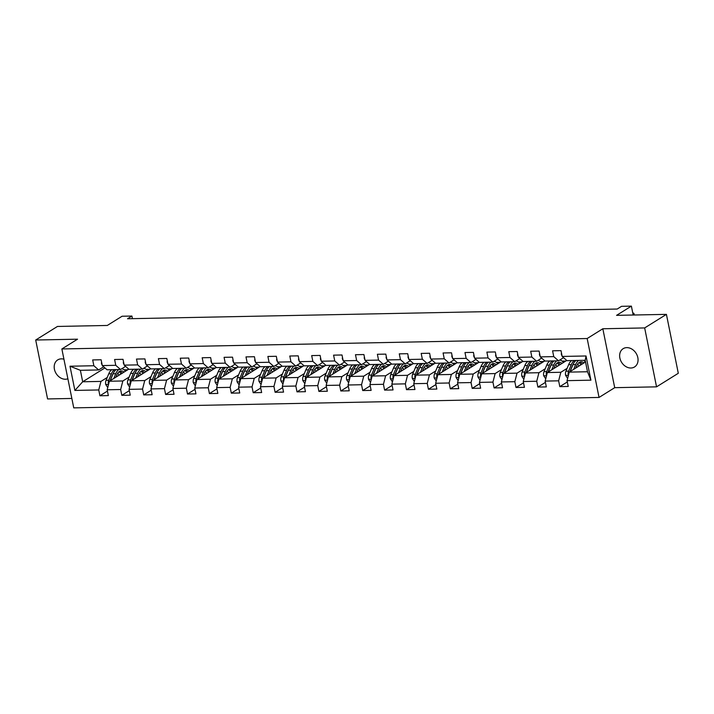 <?xml version="1.0" encoding="UTF-8"?>
<svg xmlns="http://www.w3.org/2000/svg" width="714" height="714" viewBox="0 0 714 714"><rect width="100%" height="100%" fill="white"/><g stroke="black" fill="none" stroke-linecap="round" stroke-linejoin="round"><path stroke-width="1.07" d="M626.794 347.629A10.772 8.541 -121.9 0 0 623.152 348.682A10.772 8.541 -121.9 0 0 620.528 360.222A10.772 8.541 -121.9 0 0 630.899 368.013A10.772 8.541 -121.9 0 0 634.541 366.951A10.772 8.541 -121.9 0 0 637.165 355.411A10.772 8.541 -121.9 0 0 626.794 347.629M63.939 359.213A10.772 8.541 -121.9 0 0 61.342 358.856A10.772 8.541 -121.9 0 0 57.7 359.91A10.772 8.541 -121.9 0 0 55.085 371.45A10.772 8.541 -121.9 0 0 65.456 379.241A10.772 8.541 -121.9 0 0 67.884 378.777M656.55 386.845L678.3 373.279L666.421 314.365L644.662 327.931L602.83 328.761L587.167 338.525L599.046 397.439L614.709 387.675L656.55 386.845L644.662 327.931M587.167 338.525L61.868 348.959L73.747 407.873L599.046 397.439M61.868 348.959L77.531 339.186L35.7 340.016L47.579 398.939L71.855 398.457M35.7 340.016L57.45 326.45L107.287 325.459L122.085 316.24L131.912 316.043L127.556 318.756L617.199 309.037L621.555 306.324L631.381 306.127L616.584 315.347L666.421 314.365M585.525 361.962L569.245 372.11L587.497 371.753L585.185 360.284L566.934 360.65L562.177 356.447L560.999 350.636L552.582 350.806L553.752 356.616L540.275 356.884L539.106 351.074L530.681 351.234L531.85 357.054L518.373 357.321L517.204 351.502L508.779 351.672L509.948 357.482L496.471 357.75L495.302 351.94L486.877 352.109L488.055 357.919L474.578 358.187L473.4 352.377L464.984 352.537L466.153 358.357L452.676 358.624L451.507 352.805L443.082 352.975L444.251 358.785L430.774 359.053L429.605 353.243L421.18 353.412L422.358 359.222L408.881 359.49L407.703 353.68L399.287 353.849L400.456 359.66L386.979 359.927L385.81 354.117L377.385 354.278L378.554 360.097L365.077 360.365L363.908 354.546L355.483 354.715L356.661 360.525L343.184 360.793L342.006 354.983L333.59 355.153L334.759 360.963L321.282 361.23L320.113 355.42L311.688 355.59L312.857 361.4L299.38 361.668L298.211 355.858L289.786 356.018L290.964 361.828L277.487 362.096L276.309 356.286L267.893 356.456L269.062 362.266L255.585 362.533L254.416 356.723L245.991 356.893L247.16 362.703L233.683 362.971L232.514 357.161L224.089 357.321L225.258 363.14L211.781 363.408L210.612 357.589L202.187 357.759L203.365 363.569L189.888 363.837L188.71 358.026L180.294 358.196L181.463 364.006L167.986 364.274L166.817 358.464L158.392 358.633L159.561 364.443L146.084 364.711L144.915 358.901L136.49 359.062L137.668 364.881L124.191 365.14L123.013 359.329L114.597 359.499L115.766 365.309L102.289 365.577L101.12 359.767L92.695 359.936L93.864 365.746L69.999 366.22L74.881 390.424L82.69 381.776L100.942 381.41L107.225 377.492M562.177 356.447L586.033 355.974L590.915 380.178L567.05 380.651L568.228 386.461L559.803 386.631L567.318 381.945M74.881 390.424L98.746 389.951L99.915 395.761L108.341 395.592L107.171 389.782L120.648 389.514L121.817 395.324L130.243 395.163L129.073 389.344L142.55 389.076L143.719 394.896L152.144 394.726L150.966 388.916L164.443 388.648L165.621 394.458L174.037 394.289L172.868 388.478L186.345 388.211L187.514 394.021L195.939 393.86L194.77 388.041L208.247 387.773L209.416 393.592L217.841 393.423L216.663 387.613L230.14 387.345L231.318 393.155L239.734 392.986L238.565 387.175L252.042 386.908L253.211 392.718L261.636 392.548L260.467 386.738L273.944 386.47L275.113 392.281L283.538 392.12L282.36 386.301L295.837 386.033L297.015 391.852L305.431 391.683L304.262 385.872L317.739 385.605L318.908 391.415L327.333 391.245L326.164 385.435L339.641 385.167L340.81 390.977L349.235 390.808L348.057 384.998L361.534 384.73L362.712 390.549L371.128 390.379L369.959 384.569L383.436 384.302L384.605 390.112L393.03 389.942L391.861 384.132L405.338 383.864L406.507 389.674L414.932 389.505L413.763 383.695L427.24 383.427L428.409 389.237L436.834 389.076L435.656 383.257L449.133 382.99L450.311 388.809L458.727 388.639L457.558 382.829L471.035 382.561L472.204 388.371L480.629 388.202L479.46 382.392L492.937 382.124L494.106 387.934L502.531 387.764L501.353 381.954L514.83 381.687L516.008 387.497L524.424 387.336L523.255 381.526L536.732 381.258L537.901 387.068L546.326 386.899L545.157 381.089L558.634 380.821L559.803 386.631M540.275 356.884L545.041 361.079L558.518 360.811L563.56 357.669M567.112 368.362L560.829 372.28L547.352 372.547L566.729 360.463M558.518 360.811L553.752 356.616M558.634 380.821L560.829 372.28M545.157 381.089L547.352 372.547M518.373 357.321L523.139 361.516L536.616 361.248L541.658 358.107M545.21 368.799L538.927 372.717L525.45 372.985L544.827 360.9M536.616 361.248L531.85 357.054M536.732 381.258L538.927 372.717M523.255 381.526L525.45 372.985M496.471 357.75L501.237 361.953L514.714 361.686L519.756 358.535M523.308 369.227L517.025 373.145L503.548 373.413L522.934 361.329M514.714 361.686L509.948 357.482M514.83 381.687L517.025 373.145M501.353 381.954L503.548 373.413M474.578 358.187L479.344 362.382L492.821 362.114L497.863 358.972M501.415 369.665L495.132 373.583L481.655 373.85L501.032 361.766M492.821 362.114L488.055 357.919M492.937 382.124L495.132 373.583M479.46 382.392L481.655 373.85M452.676 358.624L457.442 362.819L470.919 362.551L475.961 359.41M479.513 370.102L473.23 374.02L459.754 374.288L479.13 362.203M470.919 362.551L466.153 358.357M471.035 382.561L473.23 374.02M457.558 382.829L459.754 374.288M430.774 359.053L435.54 363.256L449.017 362.989L454.059 359.847M457.612 370.539L451.328 374.457L437.852 374.725L457.237 362.641M449.017 362.989L444.251 358.785M449.133 382.99L451.328 374.457M435.656 383.257L437.852 374.725M408.881 359.49L413.647 363.694L427.124 363.426L432.166 360.275M435.718 370.968L429.435 374.886L415.959 375.153L435.335 363.069M427.124 363.426L422.358 359.222M427.24 383.427L429.435 374.886M413.763 383.695L415.959 375.153M386.979 359.927L391.745 364.122L405.222 363.854L410.264 360.713M413.817 371.405L407.533 375.323L394.057 375.591L413.433 363.506M405.222 363.854L400.456 359.66M405.338 383.864L407.533 375.323M391.861 384.132L394.057 375.591M365.077 360.365L369.843 364.559L383.32 364.292L388.362 361.15M391.915 371.842L385.631 375.76L372.155 376.028L391.54 363.944M383.32 364.292L378.554 360.097M383.436 384.302L385.631 375.76M369.959 384.569L372.155 376.028M343.184 360.793L347.95 364.997L361.418 364.729L366.469 361.579M370.013 372.271L363.738 376.189L350.262 376.457L369.638 364.372M361.418 364.729L356.661 360.525M361.534 384.73L363.738 376.189M348.057 384.998L350.262 376.457M321.282 361.23L326.048 365.434L339.525 365.166L344.567 362.016M348.12 372.708L341.836 376.626L328.36 376.894L347.736 364.809M339.525 365.166L334.759 360.963M339.641 385.167L341.836 376.626M326.164 385.435L328.36 376.894M299.38 361.668L304.146 365.863L317.623 365.595L322.666 362.453M326.218 373.145L319.934 377.063L306.458 377.331L325.834 365.247M317.623 365.595L312.857 361.4M317.739 385.605L319.934 377.063M304.262 385.872L306.458 377.331M277.487 362.096L282.244 366.3L295.721 366.032L300.772 362.891M304.316 373.583L298.033 377.501L284.556 377.768L303.941 365.684M295.721 366.032L290.964 361.828M295.837 386.033L298.033 377.501M282.36 386.301L284.556 377.768M255.585 362.533L260.351 366.737L273.828 366.469L278.871 363.319M282.423 374.011L276.139 377.929L262.663 378.197L282.039 366.112M273.828 366.469L269.062 362.266M273.944 386.47L276.139 377.929M260.467 386.738L262.663 378.197M233.683 362.971L238.449 367.166L251.926 366.898L256.969 363.756M260.521 374.448L254.238 378.366L240.761 378.634L260.137 366.55M251.926 366.898L247.16 362.703M252.042 386.908L254.238 378.366M238.565 387.175L240.761 378.634M211.781 363.408L216.547 367.603L230.024 367.335L235.067 364.194M238.619 374.886L232.336 378.804L218.859 379.072L238.244 366.987M230.024 367.335L225.258 363.14M230.14 387.345L232.336 378.804M216.663 387.613L218.859 379.072M189.888 363.837L194.654 368.04L208.131 367.772L213.174 364.622M216.726 375.314L210.443 379.232L196.966 379.5L216.342 367.415M208.131 367.772L203.365 363.569M208.247 387.773L210.443 379.232M194.77 388.041L196.966 379.5M167.986 364.274L172.752 368.478L186.229 368.21L191.272 365.059M194.824 375.751L188.541 379.669L175.064 379.937L194.44 367.853M186.229 368.21L181.463 364.006M186.345 388.211L188.541 379.669M172.868 388.478L175.064 379.937M146.084 364.711L150.85 368.906L164.327 368.638L169.37 365.497M172.922 376.189L166.639 380.107L153.162 380.375L172.547 368.29M164.327 368.638L159.561 364.443M164.443 388.648L166.639 380.107M150.966 388.916L153.162 380.375M124.191 365.14L128.957 369.343L142.434 369.076L147.477 365.934M151.029 376.626L144.746 380.544L131.269 380.812L150.645 368.727M142.434 369.076L137.668 364.881M142.55 389.076L144.746 380.544M129.073 389.344L131.269 380.812M102.289 365.577L107.055 369.781L120.532 369.513L125.575 366.362M129.127 377.054L122.844 380.973L109.367 381.24L128.743 369.156M120.532 369.513L115.766 365.309M120.648 389.514L122.844 380.973M107.171 389.782L109.367 381.24M69.999 366.22L80.379 370.307L98.63 369.941L103.673 366.8M104.931 367.906L82.69 381.776L80.379 370.307M98.63 369.941L93.864 365.746M98.746 389.951L100.942 381.41M633.175 315.026L631.381 306.127M132.438 318.658L131.912 316.043M590.915 380.178L587.497 371.753M585.185 360.284L586.033 355.974M567.05 380.651L569.245 372.11M99.915 395.761L107.43 391.076M124.147 369.816L127.806 369.745M146.04 369.379L149.708 369.308M121.817 395.324L129.332 390.647M167.942 368.942L171.61 368.87M143.719 394.896L151.234 390.21M189.844 368.513L193.512 368.442M165.621 394.458L173.127 389.773M211.746 368.076L215.405 368.005M187.514 394.021L195.029 389.335M233.639 367.639L237.307 367.567M209.416 393.592L216.931 388.907M255.541 367.21L259.209 367.13M231.318 393.155L238.824 388.47M277.443 366.773L281.102 366.701M253.211 392.718L260.726 388.032M299.336 366.336L303.004 366.264M275.113 392.281L282.628 387.604M321.238 365.898L324.906 365.827M297.015 391.852L304.521 387.166M343.139 365.47L346.799 365.389M318.908 391.415L326.423 386.729M365.032 365.032L368.701 364.961M340.81 390.977L348.325 386.292M386.934 364.595L390.603 364.524M362.712 390.549L370.218 385.863M408.836 364.158L412.496 364.086M384.605 390.112L392.12 385.426M430.729 363.729L434.398 363.658M406.507 389.674L414.022 384.989M452.631 363.292L456.3 363.221M428.409 389.237L435.915 384.56M474.533 362.855L478.201 362.783M450.311 388.809L457.817 384.123M496.435 362.426L500.095 362.346M472.204 388.371L479.719 383.686M518.328 361.989L521.996 361.918M494.106 387.934L501.621 383.248M540.23 361.552L543.898 361.48M516.008 387.497L523.514 382.82M562.132 361.114L565.791 361.043M537.901 387.068L545.416 382.383M584.025 360.686L585.266 360.659M602.83 328.761L614.709 387.675M101.611 362.203L101.406 363.087A4.462 2.454 88.9 0 0 102.173 365.006M115.829 377.215L116.73 375.046A10.683 5.89 -91.1 0 1 121.255 370.923A10.683 5.89 -91.1 0 1 124.022 372.101M113.767 378.5L115.766 373.699A12.87 7.095 -91.1 0 1 118.836 369.54M121.728 368.763A12.87 7.095 -91.1 0 1 125.485 371.191M107.743 387.568L105.708 384.427A4.462 2.454 -91.1 0 1 106.047 380.321L108.742 373.841A12.87 7.095 -91.1 0 1 111.812 369.682M117.792 373.101A10.683 5.89 -91.1 0 1 119.024 375.225M110.233 380.705A4.462 2.454 -91.1 0 1 110.402 380.241L113.098 373.752A12.87 7.095 -91.1 0 1 116.168 369.593M122.272 373.19A10.683 5.89 88.9 0 0 119.925 371.226M114.481 369.629A12.87 7.095 88.9 0 0 111.411 373.788L108.715 380.267A4.462 2.454 88.9 0 0 108.242 383.106L108.671 383.945M110.01 380.848L112.384 375.127A10.683 5.89 -91.1 0 1 113.16 373.609M119.095 371.726A10.683 5.89 -91.1 0 1 121.068 373.949M123.513 361.775L123.299 362.65A4.462 2.454 88.9 0 0 124.075 364.568M145.406 361.338L145.201 362.212A4.462 2.454 88.9 0 0 145.968 364.131M137.731 376.778L138.632 374.609A10.683 5.89 -91.1 0 1 143.157 370.495A10.683 5.89 -91.1 0 1 145.924 371.664M135.669 378.063L137.659 373.261A12.87 7.095 -91.1 0 1 140.729 369.111M143.63 368.326A12.87 7.095 -91.1 0 1 147.387 370.753M129.636 387.131L127.601 383.989A4.462 2.454 -91.1 0 1 127.949 379.893L130.644 373.404A12.87 7.095 -91.1 0 1 133.714 369.245M139.685 372.663A10.683 5.89 -91.1 0 1 140.917 374.788M132.135 380.267A4.462 2.454 -91.1 0 1 132.304 379.803L135 373.315A12.87 7.095 -91.1 0 1 138.061 369.165M144.174 372.762A10.683 5.89 88.9 0 0 141.827 370.798M136.383 369.192A12.87 7.095 88.9 0 0 133.313 373.351L130.617 379.839A4.462 2.454 88.9 0 0 130.135 382.677L130.573 383.516M131.903 380.41L134.277 374.698A10.683 5.89 -91.1 0 1 135.053 373.172M140.997 371.289A10.683 5.89 -91.1 0 1 142.961 373.511M159.633 376.34L160.534 374.172A10.683 5.89 -91.1 0 1 165.059 370.057A10.683 5.89 -91.1 0 1 167.826 371.235M157.571 377.626L159.561 372.833A12.87 7.095 -91.1 0 1 162.631 368.674M165.523 367.897A12.87 7.095 -91.1 0 1 169.289 370.316M151.538 386.693L149.503 383.552A4.462 2.454 -91.1 0 1 149.851 379.455L152.546 372.967A12.87 7.095 -91.1 0 1 155.607 368.817M161.587 372.235A10.683 5.89 -91.1 0 1 162.819 374.35M154.028 379.83A4.462 2.454 -91.1 0 1 154.197 379.366L156.893 372.887A12.87 7.095 -91.1 0 1 159.963 368.727M166.076 372.324A10.683 5.89 88.9 0 0 163.729 370.361M158.276 368.763A12.87 7.095 88.9 0 0 155.206 372.913L152.519 379.402A4.462 2.454 88.9 0 0 152.037 382.24L152.466 383.079M153.805 379.973L156.179 374.261A10.683 5.89 -91.1 0 1 156.955 372.744M162.89 370.861A10.683 5.89 -91.1 0 1 164.863 373.083M167.308 360.9L167.103 361.784A4.462 2.454 88.9 0 0 167.87 363.703M189.21 360.463L188.996 361.346A4.462 2.454 88.9 0 0 189.772 363.265M211.103 360.034L210.898 360.909A4.462 2.454 88.9 0 0 211.674 362.828M181.526 375.903L182.427 373.743A10.683 5.89 -91.1 0 1 186.952 369.62A10.683 5.89 -91.1 0 1 189.719 370.798M179.464 377.188L181.463 372.396A12.87 7.095 -91.1 0 1 184.533 368.237M187.425 367.46A12.87 7.095 -91.1 0 1 191.182 369.888M173.44 386.265L171.405 383.115A4.462 2.454 -91.1 0 1 171.744 379.018L174.439 372.538A12.87 7.095 -91.1 0 1 177.509 368.379M183.489 371.798A10.683 5.89 -91.1 0 1 184.721 373.922M175.93 379.402A4.462 2.454 -91.1 0 1 176.099 378.938L178.795 372.449A12.87 7.095 -91.1 0 1 181.865 368.29M187.969 371.887A10.683 5.89 88.9 0 0 185.622 369.923M180.178 368.326A12.87 7.095 88.9 0 0 177.108 372.485L174.412 378.964A4.462 2.454 88.9 0 0 173.939 381.803L174.368 382.642M175.706 379.536L178.081 373.824A10.683 5.89 -91.1 0 1 178.857 372.306M184.792 370.423A10.683 5.89 -91.1 0 1 186.765 372.646M203.428 375.475L204.329 373.306A10.683 5.89 -91.1 0 1 208.854 369.192A10.683 5.89 -91.1 0 1 211.621 370.361M201.366 376.76L203.356 371.958A12.87 7.095 -91.1 0 1 206.426 367.808M209.327 367.023A12.87 7.095 -91.1 0 1 213.084 369.45M195.341 385.828L193.298 382.686A4.462 2.454 -91.1 0 1 193.646 378.59L196.341 372.101A12.87 7.095 -91.1 0 1 199.411 367.942M205.382 371.36A10.683 5.89 -91.1 0 1 206.614 373.484M197.832 378.964A4.462 2.454 -91.1 0 1 198.001 378.5L200.696 372.012A12.87 7.095 -91.1 0 1 203.758 367.862M209.871 371.458A10.683 5.89 88.9 0 0 207.524 369.495M202.08 367.888A12.87 7.095 88.9 0 0 199.01 372.048L196.314 378.536A4.462 2.454 88.9 0 0 195.832 381.365L196.27 382.204M197.608 379.107L199.974 373.395A10.683 5.89 -91.1 0 1 200.75 371.869M206.694 369.986A10.683 5.89 -91.1 0 1 208.658 372.208M225.329 375.037L226.231 372.869A10.683 5.89 -91.1 0 1 230.756 368.754A10.683 5.89 -91.1 0 1 233.523 369.932M223.268 376.323L225.258 371.53A12.87 7.095 -91.1 0 1 228.328 367.371M231.229 366.585A12.87 7.095 -91.1 0 1 234.986 369.013M217.234 385.39L215.2 382.249A4.462 2.454 -91.1 0 1 215.548 378.152L218.243 371.664A12.87 7.095 -91.1 0 1 221.313 367.514M227.284 370.932A10.683 5.89 -91.1 0 1 228.516 373.047M219.733 378.527A4.462 2.454 -91.1 0 1 219.894 378.063L222.589 371.575A12.87 7.095 -91.1 0 1 225.66 367.424M231.773 371.021A10.683 5.89 88.9 0 0 229.426 369.058M223.973 367.46A12.87 7.095 88.9 0 0 220.912 371.61L218.216 378.099A4.462 2.454 88.9 0 0 217.734 380.937L218.163 381.776M219.501 378.67L221.875 372.958A10.683 5.89 -91.1 0 1 222.652 371.441M228.596 369.549A10.683 5.89 -91.1 0 1 230.56 371.771M247.231 374.6L248.124 372.431A10.683 5.89 -91.1 0 1 252.649 368.317A10.683 5.89 -91.1 0 1 255.416 369.495M245.17 375.885L247.16 371.093A12.87 7.095 -91.1 0 1 250.23 366.934M253.122 366.157A12.87 7.095 -91.1 0 1 256.879 368.585M239.136 384.953L237.102 381.811A4.462 2.454 -91.1 0 1 237.441 377.715L240.136 371.226A12.87 7.095 -91.1 0 1 243.206 367.076M249.186 370.495A10.683 5.89 -91.1 0 1 250.418 372.61M241.627 378.09A4.462 2.454 -91.1 0 1 241.796 377.626L244.491 371.146A12.87 7.095 -91.1 0 1 247.562 366.987M253.666 370.584A10.683 5.89 88.9 0 0 251.328 368.62M245.875 367.023A12.87 7.095 88.9 0 0 242.805 371.182L240.109 377.661A4.462 2.454 88.9 0 0 239.636 380.5L240.065 381.338M241.403 378.233L243.777 372.521A10.683 5.89 -91.1 0 1 244.554 371.003M250.489 369.12A10.683 5.89 -91.1 0 1 252.461 371.342M269.124 374.172L270.026 372.003A10.683 5.89 -91.1 0 1 274.551 367.88A10.683 5.89 -91.1 0 1 277.318 369.058M267.063 375.457L269.062 370.655A12.87 7.095 -91.1 0 1 272.123 366.496M275.024 365.72A12.87 7.095 -91.1 0 1 278.781 368.147M261.038 384.525L258.995 381.383A4.462 2.454 -91.1 0 1 259.343 377.278L262.038 370.798A12.87 7.095 -91.1 0 1 265.108 366.639M271.079 370.057A10.683 5.89 -91.1 0 1 272.32 372.181M263.528 377.661A4.462 2.454 -91.1 0 1 263.698 377.197L266.393 370.709A12.87 7.095 -91.1 0 1 269.464 366.55M275.568 370.147A10.683 5.89 88.9 0 0 273.221 368.183M267.777 366.585A12.87 7.095 88.9 0 0 264.707 370.744L262.011 377.224A4.462 2.454 88.9 0 0 261.529 380.062L261.967 380.901M263.305 377.804L265.679 372.083A10.683 5.89 -91.1 0 1 266.447 370.566M272.391 368.683A10.683 5.89 -91.1 0 1 274.354 370.905M291.026 373.734L291.928 371.566A10.683 5.89 -91.1 0 1 296.453 367.451A10.683 5.89 -91.1 0 1 299.22 368.62M288.965 375.02L290.955 370.218A12.87 7.095 -91.1 0 1 294.025 366.068M296.926 365.282A12.87 7.095 -91.1 0 1 300.683 367.71M282.931 384.087L280.897 380.946A4.462 2.454 -91.1 0 1 281.245 376.849L283.94 370.361A12.87 7.095 -91.1 0 1 287.01 366.202M292.981 369.62A10.683 5.89 -91.1 0 1 294.213 371.744M285.43 377.224A4.462 2.454 -91.1 0 1 285.591 376.76L288.286 370.271A12.87 7.095 -91.1 0 1 291.357 366.121M297.47 369.718A10.683 5.89 88.9 0 0 295.123 367.755M289.67 366.148A12.87 7.095 88.9 0 0 286.609 370.307L283.913 376.796A4.462 2.454 88.9 0 0 283.431 379.634L283.869 380.473M285.198 377.367L287.572 371.655A10.683 5.89 -91.1 0 1 288.349 370.129M294.293 368.245A10.683 5.89 -91.1 0 1 296.256 370.468M312.928 373.297L313.83 371.128A10.683 5.89 -91.1 0 1 318.346 367.014A10.683 5.89 -91.1 0 1 321.113 368.192M310.867 374.582L312.857 369.79A12.87 7.095 -91.1 0 1 315.927 365.63M318.819 364.854A12.87 7.095 -91.1 0 1 322.585 367.273M304.833 383.65L302.798 380.508A4.462 2.454 -91.1 0 1 303.147 376.412L305.833 369.923A12.87 7.095 -91.1 0 1 308.903 365.773M314.883 369.192A10.683 5.89 -91.1 0 1 316.115 371.307M307.323 376.787A4.462 2.454 -91.1 0 1 307.493 376.323L310.188 369.843A12.87 7.095 -91.1 0 1 313.259 365.684M319.363 369.281A10.683 5.89 88.9 0 0 317.025 367.317M311.572 365.72A12.87 7.095 88.9 0 0 308.502 369.87L305.806 376.358A4.462 2.454 88.9 0 0 305.333 379.196L305.762 380.035M307.1 376.93L309.474 371.218A10.683 5.89 -91.1 0 1 310.251 369.7M316.186 367.817A10.683 5.89 -91.1 0 1 318.158 370.039M334.821 372.86L335.723 370.7A10.683 5.89 -91.1 0 1 340.248 366.577A10.683 5.89 -91.1 0 1 343.015 367.755M332.76 374.145L334.759 369.352A12.87 7.095 -91.1 0 1 337.82 365.193M340.721 364.417A12.87 7.095 -91.1 0 1 344.478 366.844M326.735 383.213L324.7 380.071A4.462 2.454 -91.1 0 1 325.04 375.975L327.735 369.495A12.87 7.095 -91.1 0 1 330.805 365.336M336.785 368.754A10.683 5.89 -91.1 0 1 338.017 370.878M329.225 376.358A4.462 2.454 -91.1 0 1 329.395 375.894L332.09 369.406A12.87 7.095 -91.1 0 1 335.161 365.247M341.265 368.843A10.683 5.89 88.9 0 0 338.918 366.88M333.474 365.282A12.87 7.095 88.9 0 0 330.403 369.441L327.708 375.921A4.462 2.454 88.9 0 0 327.226 378.759L327.664 379.598M329.002 376.492L331.376 370.78A10.683 5.89 -91.1 0 1 332.144 369.263M338.088 367.38A10.683 5.89 -91.1 0 1 340.06 369.602M356.723 372.431L357.625 370.263A10.683 5.89 -91.1 0 1 362.15 366.139A10.683 5.89 -91.1 0 1 364.916 367.317M354.662 373.717L356.652 368.915A12.87 7.095 -91.1 0 1 359.722 364.765M362.623 363.979A12.87 7.095 -91.1 0 1 366.38 366.407M348.628 382.784L346.593 379.643A4.462 2.454 -91.1 0 1 346.942 375.546L349.637 369.058A12.87 7.095 -91.1 0 1 352.707 364.899M358.678 368.317A10.683 5.89 -91.1 0 1 359.91 370.441M351.127 375.921A4.462 2.454 -91.1 0 1 351.297 375.457L353.983 368.968A12.87 7.095 -91.1 0 1 357.054 364.818M363.167 368.415A10.683 5.89 88.9 0 0 360.82 366.452M355.376 364.845A12.87 7.095 88.9 0 0 352.305 369.004L349.61 375.493A4.462 2.454 88.9 0 0 349.128 378.322L349.565 379.161M350.895 376.064L353.269 370.343A10.683 5.89 -91.1 0 1 354.046 368.826M359.99 366.942A10.683 5.89 -91.1 0 1 361.953 369.165M378.625 371.994L379.527 369.825A10.683 5.89 -91.1 0 1 384.043 365.711A10.683 5.89 -91.1 0 1 386.818 366.889M376.564 373.279L378.554 368.486A12.87 7.095 -91.1 0 1 381.624 364.327M384.516 363.542A12.87 7.095 -91.1 0 1 388.282 365.97M370.53 382.347L368.495 379.205A4.462 2.454 -91.1 0 1 368.843 375.109L371.539 368.62A12.87 7.095 -91.1 0 1 374.6 364.461M380.58 367.888A10.683 5.89 -91.1 0 1 381.811 370.004M373.02 375.484A4.462 2.454 -91.1 0 1 373.19 375.02L375.885 368.531A12.87 7.095 -91.1 0 1 378.956 364.381M385.06 367.978A10.683 5.89 88.9 0 0 382.722 366.014M377.269 364.417A12.87 7.095 88.9 0 0 374.198 368.567L371.503 375.055A4.462 2.454 88.9 0 0 371.03 377.893L371.458 378.732M372.797 375.626L375.171 369.914A10.683 5.89 -91.1 0 1 375.948 368.397M381.883 366.505A10.683 5.89 -91.1 0 1 383.855 368.727M400.518 371.557L401.42 369.388A10.683 5.89 -91.1 0 1 405.945 365.273A10.683 5.89 -91.1 0 1 408.711 366.452M398.457 372.842L400.456 368.049A12.87 7.095 -91.1 0 1 403.526 363.89M406.418 363.114A12.87 7.095 -91.1 0 1 410.175 365.541M392.432 381.91L390.397 378.768A4.462 2.454 -91.1 0 1 390.736 374.671L393.432 368.183A12.87 7.095 -91.1 0 1 396.502 364.033M402.482 367.451A10.683 5.89 -91.1 0 1 403.713 369.566M394.922 375.046A4.462 2.454 -91.1 0 1 395.092 374.582L397.787 368.103A12.87 7.095 -91.1 0 1 400.857 363.944M406.962 367.54A10.683 5.89 88.9 0 0 404.615 365.577M399.171 363.979A12.87 7.095 88.9 0 0 396.1 368.129L393.405 374.618A4.462 2.454 88.9 0 0 392.923 377.456L393.36 378.295M394.699 375.189L397.073 369.477A10.683 5.89 -91.1 0 1 397.85 367.96M403.785 366.077A10.683 5.89 -91.1 0 1 405.757 368.299M422.42 371.119L423.322 368.959A10.683 5.89 -91.1 0 1 427.847 364.836A10.683 5.89 -91.1 0 1 430.613 366.014M420.359 372.413L422.349 367.612A12.87 7.095 -91.1 0 1 425.419 363.453M428.32 362.676A12.87 7.095 -91.1 0 1 432.077 365.104M414.325 381.481L412.29 378.331A4.462 2.454 -91.1 0 1 412.638 374.234L415.334 367.755A12.87 7.095 -91.1 0 1 418.404 363.596M424.375 367.014A10.683 5.89 -91.1 0 1 425.606 369.138M416.824 374.618A4.462 2.454 -91.1 0 1 416.994 374.154L419.689 367.665A12.87 7.095 -91.1 0 1 422.75 363.506M428.864 367.103A10.683 5.89 88.9 0 0 426.517 365.14M421.073 363.542A12.87 7.095 88.9 0 0 418.002 367.701L415.307 374.181A4.462 2.454 88.9 0 0 414.825 377.019L415.262 377.858M416.592 374.752L418.966 369.04A10.683 5.89 -91.1 0 1 419.743 367.523M425.687 365.639A10.683 5.89 -91.1 0 1 427.65 367.862M444.322 370.691L445.224 368.522A10.683 5.89 -91.1 0 1 449.749 364.408A10.683 5.89 -91.1 0 1 452.515 365.577M442.261 371.976L444.251 367.174A12.87 7.095 -91.1 0 1 447.321 363.024M450.213 362.239A12.87 7.095 -91.1 0 1 453.979 364.667M436.227 381.044L434.192 377.902A4.462 2.454 -91.1 0 1 434.54 373.806L437.236 367.317A12.87 7.095 -91.1 0 1 440.297 363.158M446.277 366.577A10.683 5.89 -91.1 0 1 447.508 368.701M438.717 374.181A4.462 2.454 -91.1 0 1 438.887 373.717L441.582 367.228A12.87 7.095 -91.1 0 1 444.652 363.078M450.766 366.675A10.683 5.89 88.9 0 0 448.419 364.711M442.966 363.105A12.87 7.095 88.9 0 0 439.895 367.264L437.209 373.752A4.462 2.454 88.9 0 0 436.727 376.59L437.155 377.42M438.494 374.323L440.868 368.611A10.683 5.89 -91.1 0 1 441.645 367.085M447.58 365.202A10.683 5.89 -91.1 0 1 449.552 367.424M466.215 370.254L467.117 368.085A10.683 5.89 -91.1 0 1 471.642 363.97A10.683 5.89 -91.1 0 1 474.408 365.149M464.154 371.539L466.153 366.746A12.87 7.095 -91.1 0 1 469.223 362.587M472.115 361.811A12.87 7.095 -91.1 0 1 475.872 364.229M458.129 380.607L456.094 377.465A4.462 2.454 -91.1 0 1 456.433 373.368L459.129 366.88A12.87 7.095 -91.1 0 1 462.199 362.73M468.179 366.148A10.683 5.89 -91.1 0 1 469.41 368.263M460.619 373.743A4.462 2.454 -91.1 0 1 460.789 373.279L463.484 366.8A12.87 7.095 -91.1 0 1 466.554 362.641M472.659 366.237A10.683 5.89 88.9 0 0 470.312 364.274M464.868 362.676A12.87 7.095 88.9 0 0 461.797 366.826L459.102 373.315A4.462 2.454 88.9 0 0 458.629 376.153L459.057 376.992M460.396 373.886L462.77 368.174A10.683 5.89 -91.1 0 1 463.547 366.657M469.482 364.774A10.683 5.89 -91.1 0 1 471.454 366.996M488.117 369.816L489.019 367.648A10.683 5.89 -91.1 0 1 493.544 363.533A10.683 5.89 -91.1 0 1 496.31 364.711M486.055 371.101L488.046 366.309A12.87 7.095 -91.1 0 1 491.116 362.15M494.017 361.373A12.87 7.095 -91.1 0 1 497.774 363.801M480.031 380.169L477.987 377.028A4.462 2.454 -91.1 0 1 478.335 372.931L481.031 366.452A12.87 7.095 -91.1 0 1 484.101 362.293M490.072 365.711A10.683 5.89 -91.1 0 1 491.303 367.835M482.521 373.315A4.462 2.454 -91.1 0 1 482.691 372.851L485.386 366.362A12.87 7.095 -91.1 0 1 488.447 362.203M494.561 365.8A10.683 5.89 88.9 0 0 492.214 363.837M486.769 362.239A12.87 7.095 88.9 0 0 483.699 366.398L481.004 372.878A4.462 2.454 88.9 0 0 480.522 375.716L480.959 376.555M482.289 373.449L484.663 367.737A10.683 5.89 -91.1 0 1 485.44 366.22M491.384 364.336A10.683 5.89 -91.1 0 1 493.347 366.559M510.019 369.388L510.921 367.219A10.683 5.89 -91.1 0 1 515.446 363.096A10.683 5.89 -91.1 0 1 518.212 364.274M507.957 370.673L509.948 365.871A12.87 7.095 -91.1 0 1 513.018 361.721M515.919 360.936A12.87 7.095 -91.1 0 1 519.676 363.364M501.924 379.741L499.889 376.599A4.462 2.454 -91.1 0 1 500.237 372.503L502.933 366.014A12.87 7.095 -91.1 0 1 506.003 361.855M511.974 365.273A10.683 5.89 -91.1 0 1 513.205 367.398M504.423 372.878A4.462 2.454 -91.1 0 1 504.584 372.413L507.279 365.925A12.87 7.095 -91.1 0 1 510.349 361.766M516.463 365.372A10.683 5.89 88.9 0 0 514.116 363.408M508.663 361.802A12.87 7.095 88.9 0 0 505.601 365.961L502.906 372.449A4.462 2.454 88.9 0 0 502.424 375.278L502.852 376.117M504.191 373.02L506.565 367.299A10.683 5.89 -91.1 0 1 507.342 365.782M513.277 363.899A10.683 5.89 -91.1 0 1 515.249 366.121M531.921 368.951L532.814 366.782A10.683 5.89 -91.1 0 1 537.339 362.667A10.683 5.89 -91.1 0 1 540.105 363.845M529.85 370.236L531.85 365.434A12.87 7.095 -91.1 0 1 534.92 361.284M537.812 360.499A12.87 7.095 -91.1 0 1 541.569 362.926M523.826 379.304L521.791 376.162A4.462 2.454 -91.1 0 1 522.13 372.065L524.826 365.577A12.87 7.095 -91.1 0 1 527.896 361.418M533.876 364.845A10.683 5.89 -91.1 0 1 535.107 366.96M526.316 372.44A4.462 2.454 -91.1 0 1 526.486 371.976L529.181 365.488A12.87 7.095 -91.1 0 1 532.251 361.338M538.356 364.934A10.683 5.89 88.9 0 0 536.009 362.971M530.564 361.373A12.87 7.095 88.9 0 0 527.494 365.523L524.799 372.012A4.462 2.454 88.9 0 0 524.326 374.85L524.754 375.689M526.093 372.583L528.467 366.871A10.683 5.89 -91.1 0 1 529.244 365.354M535.179 363.462A10.683 5.89 -91.1 0 1 537.151 365.684M553.814 368.513L554.716 366.344A10.683 5.89 -91.1 0 1 559.24 362.23A10.683 5.89 -91.1 0 1 562.007 363.408M551.752 369.798L553.752 365.006A12.87 7.095 -91.1 0 1 556.813 360.847M559.714 360.07A12.87 7.095 -91.1 0 1 563.471 362.498M545.728 378.866L543.684 375.725A4.462 2.454 -91.1 0 1 544.032 371.628L546.728 365.14A12.87 7.095 -91.1 0 1 549.798 360.989M555.769 364.408A10.683 5.89 -91.1 0 1 557.009 366.523M548.218 372.003A4.462 2.454 -91.1 0 1 548.388 371.539L551.083 365.059A12.87 7.095 -91.1 0 1 554.144 360.9M560.258 364.497A10.683 5.89 88.9 0 0 557.911 362.533M552.466 360.936A12.87 7.095 88.9 0 0 549.396 365.086L546.701 371.575A4.462 2.454 88.9 0 0 546.219 374.413L546.656 375.252M547.995 372.146L550.369 366.434A10.683 5.89 -91.1 0 1 551.137 364.916M557.081 363.033A10.683 5.89 -91.1 0 1 559.044 365.256M233.005 359.597L232.8 360.472A4.462 2.454 88.9 0 0 233.567 362.4M254.907 359.16L254.693 360.043A4.462 2.454 88.9 0 0 255.469 361.962M276.8 358.731L276.595 359.606A4.462 2.454 88.9 0 0 277.371 361.525M298.702 358.294L298.497 359.169A4.462 2.454 88.9 0 0 299.264 361.088M320.604 357.857L320.39 358.74A4.462 2.454 88.9 0 0 321.166 360.659M342.497 357.419L342.292 358.303A4.462 2.454 88.9 0 0 343.068 360.222M364.399 356.991L364.194 357.866A4.462 2.454 88.9 0 0 364.961 359.785M386.301 356.554L386.096 357.428A4.462 2.454 88.9 0 0 386.863 359.347M408.203 356.116L407.989 357A4.462 2.454 88.9 0 0 408.765 358.919M430.096 355.688L429.89 356.563A4.462 2.454 88.9 0 0 430.658 358.482M451.998 355.251L451.792 356.125A4.462 2.454 88.9 0 0 452.56 358.044M473.9 354.813L473.685 355.697A4.462 2.454 88.9 0 0 474.462 357.616M495.793 354.376L495.587 355.26A4.462 2.454 88.9 0 0 496.355 357.178M517.695 353.948L517.489 354.822A4.462 2.454 88.9 0 0 518.257 356.741M539.597 353.51L539.382 354.385A4.462 2.454 88.9 0 0 540.159 356.304M561.49 353.073L561.284 353.957A4.462 2.454 88.9 0 0 562.061 355.875M633.122 314.767L633.532 314.392A3.365 1.205 -15.8 0 0 633.961 313.535A3.365 1.205 -15.8 0 0 632.765 312.982M575.716 368.076L576.617 365.916A10.683 5.89 -91.1 0 1 581.142 361.793A10.683 5.89 -91.1 0 1 583.909 362.971M573.654 369.37L575.645 364.568A12.87 7.095 -91.1 0 1 578.715 360.409M583.508 360.32A12.87 7.095 -91.1 0 1 585.373 362.06M567.621 378.438L565.586 375.287A4.462 2.454 -91.1 0 1 565.934 371.191L568.63 364.711A12.87 7.095 -91.1 0 1 571.7 360.552M577.671 363.97A10.683 5.89 -91.1 0 1 578.902 366.095M570.12 371.575A4.462 2.454 -91.1 0 1 570.281 371.11L572.976 364.622A12.87 7.095 -91.1 0 1 576.046 360.463M582.16 364.06A10.683 5.89 88.9 0 0 579.813 362.096M574.359 360.499A12.87 7.095 88.9 0 0 571.298 364.658L568.603 371.137A4.462 2.454 88.9 0 0 568.121 373.975L568.558 374.814M569.888 371.708L572.262 365.996A10.683 5.89 -91.1 0 1 573.039 364.479M578.983 362.596A10.683 5.89 -91.1 0 1 580.946 364.818M105.752 384.498L108.546 384.444M113.098 373.752L115.766 373.699M108.742 373.841L111.411 373.788M110.402 380.241L111 380.223M106.047 380.321L108.715 380.267M109.01 382.624L108.242 383.106M127.654 384.07L130.439 384.007M135 373.315L137.659 373.261M130.644 373.404L133.313 373.351M132.304 379.803L132.893 379.794M127.949 379.893L130.617 379.839M130.912 382.195L130.135 382.677M149.556 383.632L152.341 383.579M156.893 372.887L159.561 372.833M152.546 372.967L155.206 372.913M154.197 379.366L154.795 379.357M149.851 379.455L152.519 379.402M152.805 381.758L152.037 382.24M171.449 383.195L174.243 383.141M178.795 372.449L181.463 372.396M174.439 372.538L177.108 372.485M176.099 378.938L176.697 378.92M171.744 379.018L174.412 378.964M174.707 381.321L173.939 381.803M193.351 382.766L196.136 382.704M200.696 372.012L203.356 371.958M196.341 372.101L199.01 372.048M198.001 378.5L198.59 378.491M193.646 378.59L196.314 378.536M196.609 380.883L195.832 381.365M215.253 382.329L218.038 382.276M222.589 371.575L225.258 371.53M218.243 371.664L220.912 371.61M219.894 378.063L220.492 378.054M215.548 378.152L218.216 378.099M218.511 380.455L217.734 380.937M237.146 381.892L239.94 381.838M244.491 371.146L247.16 371.093M240.136 371.226L242.805 371.182M241.796 377.626L242.394 377.617M237.441 377.715L240.109 377.661M240.404 380.018L239.636 380.5M259.048 381.454L261.833 381.401M266.393 370.709L269.062 370.655M262.038 370.798L264.707 370.744M263.698 377.197L264.287 377.179M259.343 377.278L262.011 377.224M262.306 379.58L261.529 380.062M280.95 381.026L283.735 380.964M288.286 370.271L290.955 370.218M283.94 370.361L286.609 370.307M285.591 376.76L286.189 376.751M281.245 376.849L283.913 376.796M284.208 379.152L283.431 379.634M302.852 380.589L305.637 380.535M310.188 369.843L312.857 369.79M305.833 369.923L308.502 369.87M307.493 376.323L308.091 376.314M303.147 376.412L305.806 376.358M306.101 378.715L305.333 379.196M324.745 380.151L327.539 380.098M332.09 369.406L334.759 369.352M327.735 369.495L330.403 369.441M329.395 375.894L329.984 375.876M325.04 375.975L327.708 375.921M328.003 378.277L327.226 378.759M346.647 379.723L349.432 379.661M353.983 368.968L356.652 368.915M349.637 369.058L352.305 369.004M351.297 375.457L351.886 375.448M346.942 375.546L349.61 375.493M349.905 377.84L349.128 378.322M368.549 379.286L371.334 379.232M375.885 368.531L378.554 368.486M371.539 368.62L374.198 368.567M373.19 375.02L373.788 375.011M368.843 375.109L371.503 375.055M371.798 377.411L371.03 377.893M390.442 378.848L393.236 378.795M397.787 368.103L400.456 368.049M393.432 368.183L396.1 368.129M395.092 374.582L395.69 374.573M390.736 374.671L393.405 374.618M393.7 376.974L392.923 377.456M412.344 378.411L415.129 378.358M419.689 367.665L422.349 367.612M415.334 367.755L418.002 367.701M416.994 374.154L417.583 374.136M412.638 374.234L415.307 374.181M415.602 376.537L414.825 377.019M434.246 377.983L437.03 377.92M441.582 367.228L444.251 367.174M437.236 367.317L439.895 367.264M438.887 373.717L439.485 373.708M434.54 373.806L437.209 373.752M437.495 376.108L436.727 376.59M456.139 377.545L458.932 377.492M463.484 366.8L466.153 366.746M459.129 366.88L461.797 366.826M460.789 373.279L461.387 373.27M456.433 373.368L459.102 373.315M459.397 375.671L458.629 376.153M478.041 377.108L480.825 377.054M485.386 366.362L488.046 366.309M481.031 366.452L483.699 366.398M482.691 372.851L483.28 372.833M478.335 372.931L481.004 372.878M481.298 375.234L480.522 375.716M499.943 376.671L502.727 376.617M507.279 365.925L509.948 365.871M502.933 366.014L505.601 365.961M504.584 372.413L505.182 372.396M500.237 372.503L502.906 372.449M503.2 374.796L502.424 375.278M521.836 376.242L524.629 376.189M529.181 365.488L531.85 365.434M524.826 365.577L527.494 365.523M526.486 371.976L527.084 371.967M522.13 372.065L524.799 372.012M525.093 374.368L524.326 374.85M543.738 375.805L546.522 375.751M551.083 365.059L553.752 365.006M546.728 365.14L549.396 365.086M548.388 371.539L548.977 371.53M544.032 371.628L546.701 371.575M546.995 373.931L546.219 374.413M633.702 315.008L633.532 314.392M565.64 375.368L568.424 375.314M572.976 364.622L575.645 364.568M568.63 364.711L571.298 364.658M570.281 371.11L570.879 371.093M565.934 371.191L568.603 371.137M568.897 373.493L568.121 373.975M634.371 314.999L633.961 313.535"/></g></svg>
